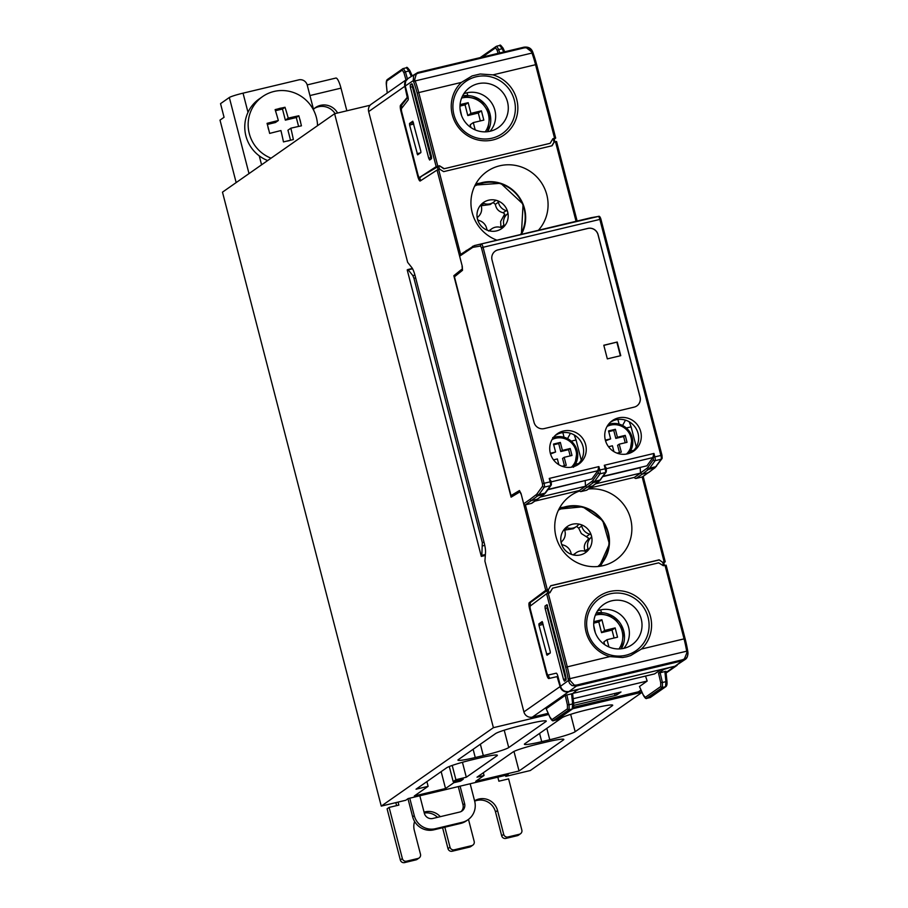 <?xml version="1.0" encoding="UTF-8"?>
<svg xmlns="http://www.w3.org/2000/svg" width="908" height="908" viewBox="0 0 908 908"><rect width="100%" height="100%" fill="white"/><g stroke="black" fill="none" stroke-linecap="round" stroke-linejoin="round"><path stroke-width="1.36" d="M314.474 108.358A15.561 15.13 -125 0 1 335.086 113.613M313.487 109.266A15.561 15.13 -125 0 1 337.606 113.012M317.539 125.667A35.355 34.379 55 0 0 274.034 91.458A35.355 34.379 55 0 0 262.582 96.588A35.355 34.379 55 0 0 249.291 133.578A35.355 34.379 55 0 0 271.049 158.185M278.336 120.503A70.518 15.368 -103.4 0 0 275.113 109.618A68.702 5.743 -14.5 0 1 278.2 108.869A16.855 16.389 -125 0 1 282.002 107.961A68.702 5.743 -14.5 0 1 285.01 107.258A70.518 15.368 76.6 0 1 288.233 118.131A70.518 5.902 -14.5 0 1 298.823 115.77A68.702 14.971 76.6 0 1 299.663 118.846A16.855 16.389 -125 0 1 300.661 122.705A68.702 14.971 76.6 0 1 301.433 125.826A70.518 5.902 165.5 0 0 290.832 128.198A70.518 15.368 76.6 0 1 293.363 139.56A68.702 5.743 165.5 0 0 290.344 140.263A16.855 16.389 -125 0 1 286.553 141.171A68.702 5.743 165.5 0 0 283.466 141.92A70.518 15.368 -103.4 0 0 280.935 130.559A70.518 5.902 165.5 0 0 269.653 133.408A68.702 14.971 -103.4 0 0 268.882 130.287A16.855 16.389 -125 0 1 267.883 126.428A68.702 14.971 -103.4 0 0 267.054 123.352A70.518 5.902 -14.5 0 1 278.336 120.503L275.453 122.512L267.349 124.453M594.502 630.141A24.618 23.937 55 0 0 630.504 645.679A24.618 23.937 55 0 0 641.23 618.984A24.618 23.937 55 0 0 602.367 605.443A24.618 23.937 55 0 0 594.502 630.141M623.785 648.357A23.551 22.904 55 0 0 628.62 627.337A23.551 22.904 55 0 0 600.381 609.949A23.551 22.904 55 0 0 597.543 610.834M576.444 526.526A10.601 10.317 55 0 0 578.169 524.994A2.122 2.066 -125 0 1 581.756 526.016A10.601 10.317 55 0 0 589.837 534.176A2.122 2.066 -125 0 1 591.426 535.709A15.913 15.47 55 0 0 565.207 528.274A15.913 15.47 55 0 0 572.539 554.754A15.913 15.47 55 0 0 591.426 535.709A2.122 2.066 -125 0 1 590.836 537.797A10.601 10.317 55 0 0 588.055 548.761A2.122 2.066 -125 0 1 585.467 551.36A10.601 10.317 55 0 0 574.616 554.164A2.122 2.066 -125 0 1 571.03 553.142A10.601 10.317 55 0 0 562.949 544.982A2.122 2.066 -125 0 1 561.95 541.361A10.601 10.317 55 0 0 564.731 530.397A2.122 2.066 -125 0 1 567.318 527.798A10.601 10.317 55 0 0 576.444 526.526L573.243 528.762L564.651 530.102M585.092 551.247L584.99 550.906C583.504 546.854 584.434 543.2 587.771 539.942L588.486 538.069L581.347 533.563L578.691 528.161L576.58 526.424M597.895 566.524A34.629 33.675 55 0 0 599.348 565.151A34.629 33.675 55 0 0 607.883 532.701A34.629 33.675 55 0 0 558.454 510.137M493.055 202.552L495.359 204.334C496.086 208.84 498.685 211.643 503.157 212.767L504.689 214.038L500.637 221.495L500.944 227.522M481.195 205.753L490.207 204.538L493.396 202.314A10.601 10.317 -125 0 1 483.919 203.46A2.122 2.066 55 0 0 481.24 205.968A10.601 10.317 -125 0 1 478.085 216.819A2.122 2.066 55 0 0 477.426 218.885A15.913 15.47 -125 0 1 496.971 200.532A2.122 2.066 55 0 0 494.871 201.054A10.601 10.317 -125 0 1 493.396 202.314M474.657 186.106A34.629 33.675 -125 0 1 500.728 183.836A34.629 33.675 -125 0 1 524.086 208.67A34.629 33.675 -125 0 1 520.602 234.536M507.504 101.9A24.618 23.937 -125 0 1 496.778 128.584A24.618 23.937 -125 0 1 460.765 113.057A24.618 23.937 -125 0 1 468.641 88.348A24.618 23.937 -125 0 1 507.504 101.9M463.818 93.74A23.551 22.904 -125 0 1 494.894 110.254A23.551 22.904 -125 0 1 490.059 131.274M572.642 466.939A18.603 18.092 55 0 0 585.66 444.772A18.603 18.092 55 0 0 556.286 434.535A18.603 18.092 55 0 0 572.642 466.939M576.251 465.656A18.387 17.876 55 0 0 583.015 446.532A18.387 17.876 55 0 0 555.174 435.534M640.707 431.641A18.603 18.092 55 0 0 611.322 421.403A18.603 18.092 55 0 0 632.604 451.809A18.603 18.092 55 0 0 640.707 431.641M610.21 422.39A18.387 17.876 -125 0 1 638.063 433.388A18.387 17.876 -125 0 1 631.287 452.524M480.548 246.023A1.419 1.385 -99.8 0 1 481.569 244.331A3.53 0.772 76.6 0 1 483.056 247.294L481.444 247.805L480.548 246.023L473.488 247.237A69.292 15.107 -103.4 0 0 472.205 247.748L459.641 256.181L462.286 266.362L462.501 270.312L454.443 276.804L511.011 495.575L519.648 490.899M459.641 256.181A1.419 1.373 -125 0 1 460.174 254.705L474.305 245.591A70.71 15.413 76.6 0 1 474.509 245.546L598.361 216.444A3.53 0.772 76.6 0 1 599.847 219.418L483.056 247.294L544.085 483.294L550.135 481.853A3.53 0.772 76.6 0 1 550.407 485.666L544.97 493.18A1.407 1.351 35.8 0 0 545.742 492.681L551.167 485.156A1.407 1.351 -144.2 0 1 550.407 485.666L544.357 487.108A3.53 0.772 -103.4 0 0 544.085 483.294L542.473 483.805L542.632 486.098A1.419 1.362 35.8 0 0 544.357 487.108L538.921 494.622L544.97 493.18A70.71 15.413 76.6 0 1 543.835 494.372A1.407 1.362 52.9 0 0 544.335 494.134L531.43 503.407L525.38 504.848L537.797 495.813A70.71 15.413 -103.4 0 0 538.921 494.622A1.419 1.362 35.8 0 1 537.207 493.611A69.292 15.107 76.6 0 1 536.095 494.769A1.419 1.373 52.9 0 0 537.797 495.813L543.835 494.372L537.513 499.15L531.464 500.592L529.773 499.548L523.689 503.804A1.419 1.373 55 0 0 525.38 504.848L547.342 589.78L548.523 589.496L530.624 602.356A5.652 1.237 -103.4 0 0 530.42 605.897M511.011 495.575L519.455 490.536L521.033 493.532L523.689 503.804M586.931 490.07A1.407 1.373 -125 0 1 586.477 490.275L593.049 485.78L586.931 490.07M588.452 489.003A39.294 38.215 -125 0 1 630.606 518.843A39.294 38.215 -125 0 1 614.671 560.724A39.294 38.215 -125 0 1 603.116 565.661A39.294 38.215 -125 0 1 556.002 536.651A39.294 38.215 -125 0 1 569.656 496.358A39.294 38.215 -125 0 1 579.622 490.99A1.407 1.373 -125 0 0 581.086 491.557L586.477 490.275M648.721 472.512L654.589 467.938A1.419 1.373 -127.1 0 0 655.088 467.699L642.637 476.768A1.419 1.373 -125 0 1 642.183 476.972L636.133 478.414A1.407 1.373 -125 0 1 634.442 477.381L640.526 473.113L640.174 467.427M465.736 251.925L466.269 250.438M495.223 251.107A8.49 8.251 -125 0 1 497.97 249.87L587.919 228.396A8.49 8.251 -125 0 1 598.088 234.661L640.083 397.023A8.49 8.251 55 0 1 634.136 407.125L544.198 428.599A8.49 8.251 55 0 1 534.029 422.334L492.034 259.983A8.49 8.251 -125 0 1 497.902 249.916L587.851 228.453A8.49 8.251 -125 0 1 598.02 234.707L640.015 397.068A8.49 8.251 -125 0 1 636.849 405.921M617.224 342.032L603.797 345.233L607.327 358.876L620.754 355.675L617.224 342.032L603.843 345.381M620.38 355.766L616.884 342.271M605.386 440.119L610.63 438.893L608.553 430.925L615.386 429.291L613.763 430.426L615.806 438.405L623.614 436.51L625.226 442.752M615.386 429.291L617.429 437.27L615.806 438.405M617.429 437.27L625.237 435.375L623.614 436.51M625.237 435.375L627.042 442.332L619.211 444.171L617.588 445.306L619.494 452.57M619.211 444.171L621.299 452.139L617.111 453.137M613.899 451.571L612.423 445.794L608.576 446.725M610.63 438.893L605.591 440.834M608.735 431.629L613.763 430.426M617.894 419.473L619.086 424.093M629.221 421.777L631.094 426.851L626.316 427.997M631.094 426.851L636.292 446.963M633.795 450.334L630.424 451.14M622.593 425.466L625.476 420.154M589.86 488.016L634.442 477.37L646.848 468.346A69.303 15.107 -103.4 0 0 647.96 467.177L653.385 459.664L653.227 457.36L654.838 456.86L653.953 453.444L653.056 456.679A3.53 0.772 76.6 0 1 652.886 457.587L646.893 465.827L603.139 476.269M595.637 483.828L640.526 473.113L642.217 474.158L636.133 478.414M640.242 467.677L602.912 476.587M653.953 453.444L604.297 465.293L606.022 467.609L606.408 470.877M550.35 453.262L555.594 452.025L553.505 444.069L560.35 442.434L562.393 450.402L570.201 448.518L571.995 455.464L564.174 457.314L566.251 465.271L562.075 466.269M555.594 452.025L550.554 453.966M558.851 464.703L557.376 458.937L553.539 459.857M564.447 465.702L562.551 458.449L564.174 457.314M570.19 455.895L568.578 449.653L560.769 451.537L558.726 443.569L553.698 444.772M570.201 448.518L568.578 449.653M562.393 450.402L560.769 451.537M560.35 442.434L558.726 443.569M562.858 432.617L564.05 437.236M578.759 463.477L575.377 464.283M581.256 460.106L576.058 439.994L571.268 441.129M567.545 438.609L570.44 433.286M574.185 434.921L576.058 439.994M549.249 478.437L551.224 481.683L550.135 481.853L549.249 478.437L598.905 466.587L598.009 469.811A3.53 0.772 76.6 0 1 597.839 470.719L591.903 478.947L548.103 489.401M537.967 498.946L531.884 503.202A1.407 1.373 -125 0 1 531.43 503.407M585.138 480.559L547.865 489.73M540.589 496.971L585.49 486.257L585.195 480.809M581.086 491.557L593.503 482.523L598.883 481.229L592.561 486.007L587.181 487.301L585.49 486.257L579.395 490.513L534.823 501.148M579.622 490.99A1.407 1.373 -125 0 1 579.406 490.513L591.812 481.478A69.303 15.107 76.6 0 0 592.924 480.321L598.349 472.796L598.009 469.811M659.151 559.839L662.704 562.381L659.151 559.839L550.747 585.705L548.523 589.496M661.943 455.226L600.926 219.282L661.977 455.249L661.921 458.722A1.419 1.362 -144.2 0 0 662.114 457.575L661.977 455.249L654.838 456.86A3.53 0.772 76.6 0 1 655.099 460.674L649.674 468.188A70.71 15.413 76.6 0 1 648.539 469.379L642.217 474.158L648.267 472.716L642.183 476.972L664.145 561.904L662.965 562.188M554.867 141.83L554.062 138.595L553.154 138.731L554.039 142.136L555.469 141.682L576.058 221.302M554.186 139.083L555.685 138.095L552.904 138.674L550.18 143.305L443.842 168.809L550.18 143.305M523.837 47.205L528.978 47.874L532.724 52.119A1.419 0.647 160 0 0 532.712 51.96A1.419 0.647 160 0 0 531.498 51.733L526.345 47.761L524.245 47.874L418.191 73.185L416.284 74.07L414.695 79.62A1.419 0.647 -20 0 0 413.242 80.642L413.719 81.958A30.407 6.628 76.6 0 1 417.147 93.093L418.758 92.582A31.814 6.935 -103.4 0 0 415.172 80.925L414.695 79.62M412.38 84.342L412.38 86.759L431.152 158.945M430.721 157.708L428.712 158.23L429.62 160.012L431.561 158.662L431.436 156.324L415.399 94.319A31.859 6.946 76.6 0 0 412.595 84.887L411.926 83.729M428.712 158.23L410.348 87.213L412.38 86.759M412.255 84.433L410.223 84.887L410.348 87.213M410.223 84.887L411.88 83.729M420.994 180.465A5.652 1.237 76.6 0 1 419.519 177.469L436.169 166.652L439.472 165.755L443.842 168.809M405.252 85.988L413.242 80.642L413.639 75.557L417.759 72.515L408.021 78.508L405.694 81.221L405.116 85.386L407.715 95.544A4.245 0.919 -103.4 0 1 408.033 100.13L401.563 108.461A3.53 0.772 -103.4 0 0 401.824 112.286L417.918 174.529A3.53 0.772 76.6 0 0 419.417 177.491A3.53 0.772 76.6 0 0 419.473 177.469L439.177 165.937M412.788 121.207L420.79 151.034L420.881 152.589L417.635 154.859L409.599 125.032L409.519 123.488L412.765 121.218M438.678 166.051L439.529 169.365L438.666 166.051M401.733 108.245A5.652 1.237 76.6 0 1 401.869 104.919L408.033 96.986M418.429 176.095L417.737 176.266A5.652 1.237 -103.4 0 0 420.132 181.01A5.652 1.237 -103.4 0 0 420.222 180.976L437.054 170.057L462.149 265.84M417.737 176.266L400.95 111.366A5.652 1.237 76.6 0 1 400.53 105.237L407.953 96.554M407.703 78.735A7.071 6.878 55 0 0 404.843 86.271L407.113 96.759M407.499 78.871L371.315 104.182A7.071 6.878 55 0 0 368.659 111.582L404.843 86.271M460.05 108.654L461.582 115.6M475.202 129.889L473.295 122.591L483.816 120.106L481.422 110.833L470.911 113.375L468.176 102.672L460.072 104.602M468.176 102.672L465.055 104.851L467.802 115.554L478.312 113.012L480.355 120.923M459.993 106.066L465.055 104.851M470.911 113.375L467.802 115.554M481.422 110.833L478.312 113.012M473.295 122.591L470.174 124.759L470.9 127.517M386.399 84.841L386.774 80.948L402.301 70.098L403.935 72.776A1.419 0.658 -16.2 0 1 405.411 71.834L403.311 68.497A1.419 1.373 -125 0 0 402.301 70.098M492.079 138.175A31.814 30.94 -125 0 1 453.932 114.68A31.814 30.94 -125 0 1 476.201 76.771A31.814 30.94 55 0 1 514.348 100.266A31.814 30.94 55 0 1 492.079 138.175M472.126 75.92L461.377 82.412A33.936 33.006 -125 0 0 455.521 122.921A33.936 33.006 -125 0 0 493.01 139.934A33.936 33.006 55 0 0 517.855 108.041A33.936 33.006 55 0 0 492.942 74.876L480.184 74.002L472.126 75.92M504.644 51.779L503.429 49.021A1.419 0.624 156.2 0 0 503.407 48.862A1.419 0.624 156.2 0 0 502.226 48.726L499.695 45.491M504.689 51.767L503.407 48.862C501.193 45.525 499.99 44.379 499.809 45.434L496.733 46.172L498.708 49.565A1.419 0.658 163.8 0 0 497.232 50.496L495.598 47.818L482.33 57.102M406.387 67.76L408.929 70.994A1.419 0.624 -23.8 0 1 410.11 71.13L410.11 71.13A1.419 0.624 -23.8 0 1 410.132 71.289L412.107 75.784M460.606 254.399L438.666 169.569L439.847 169.285L443.66 171.635L552.064 145.757L554.289 141.966M438.666 169.569L437.054 170.057M521.215 494.27L545.742 590.302L529.285 602.674L530.624 602.356M545.742 590.302L547.342 589.78M549.079 592.992L548.239 589.712L549.09 592.992M664.145 561.904L665.246 561.746L643.17 476.394L665.201 561.723M663.782 562.858L665.212 561.78M663.566 565.661L662.715 562.381L663.635 562.268L664.418 565.457L663.635 562.268M577.102 221.053L556.559 141.512L555.469 141.682M538.387 230.292A39.294 38.215 55 0 0 546.809 194.811A39.294 38.215 55 0 0 499.706 165.801A39.294 38.215 55 0 0 485.859 172.327A39.294 38.215 55 0 0 472.205 212.62A39.294 38.215 55 0 0 496.926 240.189M551.871 145.802L554.028 142.136M439.472 165.755L444.125 168.627M479.878 183.2A38.181 37.126 55 0 0 475.792 183.904M574.571 690.182L568.567 691.805L532.383 717.104A7.071 6.878 -125 0 1 523.905 711.895L484.917 561.133L485.508 552.586A10.601 2.315 76.6 0 0 484.225 543.007L415.104 275.726A10.601 2.315 -103.4 0 0 411.801 267.576L407.647 262.333L368.659 111.582M506.221 210.622A10.601 10.317 -125 0 1 498.424 202.189A2.122 2.066 55 0 0 496.971 200.532A15.913 15.47 -125 0 1 503.384 227.227A15.913 15.47 -125 0 1 477.426 218.885A2.122 2.066 55 0 0 478.959 220.474A10.601 10.317 -125 0 1 486.756 228.907A2.122 2.066 55 0 0 490.309 230.042A10.601 10.317 -125 0 1 501.261 227.636A2.122 2.066 55 0 0 503.94 225.127A10.601 10.317 -125 0 1 507.107 214.277A2.122 2.066 55 0 0 506.221 210.622L503.157 212.767M485.326 555.174L481.308 556.411L407.204 269.892L408.18 269.812L412.845 275.601L413.957 278.313L482.318 542.644L484.032 542.246M520.761 493.736L520.148 491.864M602.424 562.62A38.181 37.126 -125 0 1 600.358 566.206M559.6 507.935A38.181 37.126 -125 0 1 563.675 507.231M481.808 556.014L482.318 542.644M485.303 555.458L481.308 556.411M685.109 638.699L666.12 565.162L663.351 565.718L658.686 562.846L552.631 588.157L549.726 592.833M550.668 585.853L658.879 560.02M462.024 266.623L462.422 268.927M462.161 268.995L453.83 275.703L455.18 275.385L455.351 276.066M462.456 269.517L455.18 275.385M512.055 495.325L512.339 496.415M519.819 491.943L511.102 497.153L453.83 275.703M573.572 707.275L638.438 691.794A7.071 6.878 55 0 0 640.73 690.761L641.196 690.432M532.383 717.104L548.182 713.336M666.12 565.162L685.12 638.755A30.407 6.628 -103.4 0 1 687.628 650.537L687.98 653.862L687.208 656.847L685.37 659.265L682.464 660.774L576.41 686.085L568.976 691.521C564.799 692.078 561.973 690.341 560.497 686.3L558.034 676.744A4.245 0.919 76.6 0 0 556.229 673.191L548.103 675.075A3.53 0.772 76.6 0 1 546.605 672.102L530.51 609.87A3.53 0.772 -103.4 0 1 530.295 605.988L546.616 593.719L549.908 592.788L552.631 588.157M609.801 591.528A33.936 33.006 55 0 0 584.956 623.421A33.936 33.006 55 0 0 609.87 656.586L622.536 657.528L626.611 656.802L630.595 655.61L641.434 649.05A33.936 33.006 -125 0 0 647.29 608.542A33.936 33.006 -125 0 0 609.801 591.528M568.567 691.805A7.071 6.878 -125 0 1 560.088 686.584L557.081 676.619L557.943 676.415L550.135 678.219A5.652 1.237 -103.4 0 1 548.205 675.041M530.261 608.735L529.614 608.882L546.4 673.793A5.652 1.237 -103.4 0 0 548.795 678.537L557.081 676.619M529.614 608.882A5.652 1.237 76.6 0 1 529.285 602.674M568.976 691.521L675.03 666.2L684.893 659.639C687.015 658.504 688.026 655.996 687.912 652.103L686.913 652.693L684.394 658.89L682.498 659.764L576.444 685.086L574.31 685.131L570.122 680.569L568.385 680.535L568.147 679.059A30.407 6.628 -103.4 0 0 565.639 667.266L609.87 656.586M565.945 680.115L547.161 607.94L547.456 605.318M547.161 607.94L545.129 608.394L545.016 606.056L547.036 605.613M545.129 608.394L563.505 679.411L565.514 678.889M547.002 604.705L563.891 668.492A31.859 6.946 -103.4 0 1 566.081 678.367L566.059 680.035L564.436 681.17L563.505 679.411M546.922 604.728L545.016 606.056M542.167 621.583L538.921 623.853L539 625.408L547.013 655.247L550.282 652.965L550.203 651.411L542.212 621.571M668.538 667.755L674.621 666.483A7.071 6.878 55 0 0 677.118 665.314M576.444 685.086L576.41 686.085L571.949 685.529L569.622 683.486L568.385 680.535L560.497 686.3M595.308 632.683L593.775 625.748M604.626 644.612L603.911 641.854L607.021 639.675L608.928 646.973M593.809 621.696L601.902 619.755L604.637 630.458L615.147 627.916L617.542 637.189L607.021 639.675M614.08 638.006L612.037 630.095L601.527 632.638L598.792 621.935L593.719 623.149M615.147 627.916L612.037 630.095M604.637 630.458L601.527 632.638M601.902 619.755L598.792 621.935M646.541 698.365L662.443 687.47L665.53 686.732L649.742 697.65M549.998 717.354A1.419 0.624 -23.8 0 1 549.896 717.229L549.896 717.229A1.419 0.624 -23.8 0 1 549.873 717.07L551.951 719.647L567.477 708.785L567.386 704.812L569.089 704.767L569.146 709.738L553.244 720.634M556.445 719.919L572.222 709L569.146 709.738A1.419 1.373 55 0 1 567.477 708.785M660.774 686.516A1.419 1.373 -125 0 0 662.443 687.47L662.397 682.498L660.695 682.544L660.774 686.516L645.248 697.378L643.17 694.802A1.419 0.624 156.2 0 0 643.193 694.96L643.193 694.96A1.419 0.624 156.2 0 0 643.307 695.085M573.742 705.38L615.125 695.505L616.736 694.995L616.203 693.042M620.97 691.975L616.736 694.995M620.981 692.032L573.606 703.212M639.504 686.482L647.177 681.045L645.531 676.063M567.386 704.812L565.219 695.38L546.207 708.762M577.715 689.433L572.642 693.599M573.152 698.717L647.177 681.045M565.219 695.38L572.63 693.587L573.629 703.428C573.845 706.844 573.527 708.637 572.676 708.796A1.419 1.373 55 0 0 572.778 708.728L641.99 692.214M574.616 690.364L577.829 689.966M668.583 667.925L663.748 669.457L658.527 673.112L660.695 682.544M666.075 686.459A1.419 1.373 -125 0 1 665.984 686.527C666.926 685.631 667.244 683.837 666.937 681.148L665.939 671.307L658.527 673.112M572.914 693.406L654.566 673.906L661.149 669.514M609.926 593.866A31.814 30.94 55 0 0 587.658 631.775A31.814 30.94 55 0 0 625.805 655.258A31.814 30.94 -125 0 0 648.074 617.349A31.814 30.94 -125 0 0 609.926 593.866M665.939 671.307L666.937 681.148L665.916 681.658L665.53 686.732A1.419 1.373 -125 0 0 665.984 686.527L650.457 697.389L646.791 698.388C646.019 699.081 644.828 697.946 643.193 694.96L639.448 686.471L643.17 694.802M551.951 719.647A1.419 1.373 -125 0 0 553.619 720.6L556.695 719.862A1.419 1.373 -125 0 0 557.16 719.658L572.687 708.796A1.419 1.373 55 0 1 572.222 709L572.607 703.927L573.629 703.428L572.63 693.587M395.831 802.627L396.603 805.623M415.978 859.876L418.009 858.457A3.53 3.439 55 0 0 419.156 857.947L417.124 859.365A3.53 3.439 55 0 1 415.978 859.876L404.571 862.6A3.53 3.439 55 0 1 400.326 859.99L387.092 808.824L389.123 807.405L398.862 805.09L398.079 802.093M497.822 777.157L498.878 781.209L508.605 778.882L521.839 830.048A3.53 3.439 55 0 1 519.365 834.259L517.333 835.678A3.53 3.439 55 0 0 518.479 835.167L520.511 833.748M419.825 795.783L424.342 813.25A7.071 6.878 55 0 0 432.821 818.46L459.664 812.058A7.071 6.878 55 0 0 464.612 803.637L460.095 786.169M464.612 803.637L462.989 804.772A7.071 6.878 -125 0 1 461.105 811.536M460.685 823.42A17.672 17.184 55 0 0 466.406 820.855L468.029 819.72A17.672 17.184 -125 0 1 462.308 822.285L460.685 823.42L433.842 829.833L435.465 828.698L462.308 822.285M470.162 783.763L474.68 801.231A17.672 17.184 -125 0 1 468.029 819.72M435.465 828.698A17.672 17.184 -125 0 1 414.275 815.645L412.652 816.78A17.672 17.184 55 0 0 433.842 829.833M419.156 857.947A3.53 3.439 55 0 0 420.483 854.246L414.309 830.366A15.561 15.13 55 0 1 414.615 821.502M418.009 858.457L406.591 861.181A3.53 3.439 -125 0 1 402.358 858.571L389.123 807.405M474.578 800.811A15.561 15.13 -125 0 1 497.539 810.504L503.713 834.373L501.681 835.791A3.53 3.439 55 0 0 505.926 838.402L517.333 835.678M474.657 801.151A15.561 15.13 -125 0 1 495.507 811.922L501.681 835.791M505.926 838.402L507.947 836.983A3.53 3.439 -125 0 1 503.713 834.373M507.947 836.983L519.365 834.259M424.286 813.035A15.561 15.13 -125 0 1 437.531 817.336M440.289 816.678A15.561 15.13 55 0 0 424.059 812.161M442.593 827.744L447.984 848.617L450.016 847.198L444.841 827.211M450.016 847.198A3.53 3.439 55 0 0 454.25 849.809L471.706 845.643L469.674 847.062L452.229 851.227A3.53 3.439 55 0 1 447.984 848.617M468.483 819.391L474.18 841.421A3.53 3.439 -125 0 1 471.706 845.643M469.674 847.062A3.53 3.439 55 0 0 470.821 846.54L472.852 845.121M414.275 815.645L409.758 798.189M412.652 816.78L407.976 798.711M462.989 804.772L458.29 786.6M309.934 95.556L340.988 88.144L346.845 110.81M262.582 96.588L259.211 98.949A35.355 34.379 -125 0 0 247.998 112.331L243.038 93.161L298.755 79.87A7.071 6.878 -125 0 1 307.233 85.091L313.827 110.606M317.516 124.85L317.698 125.554M267.667 160.546A35.355 34.379 -125 0 1 259.257 155.858A35.355 34.379 55 0 1 247.998 112.331M236.159 182.587L220.008 120.128L224.06 117.291L220.542 103.648L229.327 97.497L249.008 173.598M298.823 115.77L296.292 117.541L298.596 126.439M296.292 117.541L285.35 120.151L282.479 109.039L285.01 107.258M275.464 110.708L282.479 109.039M290.537 140.218L287.95 130.207L290.832 128.198M288.233 118.131L285.35 120.151M278.2 108.869L282.002 107.961M268.882 130.287L267.883 126.428M290.344 140.263L286.553 141.171M299.663 118.846L300.661 122.705M340.988 88.144A12.02 2.622 -103.4 0 0 335.892 78.054L307.188 84.909M243.038 93.161A12.02 1.01 165.5 0 0 229.327 97.497M642.047 692.361L530.272 770.54L505.767 776.385L508.208 774.683L408.191 798.552L405.751 800.266L381.258 806.111L222.483 192.156L334.609 113.727L370.124 105.249M538.467 743.936A22.269 1.861 165.5 0 0 513.054 751.96L477.006 777.18L484.055 775.489L475.735 781.311L519.036 770.983L563.403 739.952A22.269 1.861 165.5 0 0 563.823 739.418A22.269 1.861 165.5 0 0 546.514 742.018L538.467 743.936M513.973 751.438L519.036 770.983M484.055 775.489L483.34 772.742M496.948 755.808A22.269 1.861 165.5 0 0 497.368 755.286A22.269 1.861 165.5 0 0 480.06 757.874L472.012 759.803A22.269 1.861 165.5 0 0 446.6 767.827L416.034 789.211L428.111 786.328L414.32 795.976L445.533 788.519L453.852 782.707L460.56 781.107L463.273 779.212L453.194 781.618L455.907 779.722L466.303 777.237L496.948 755.808L496.744 755.025M462.444 762.277L466.303 777.237M455.907 779.722L452.207 765.433M453.194 781.618L449.29 766.522M460.254 779.927L460.56 781.107M453.852 782.707L453.546 781.527M441.163 771.63L445.533 788.519M428.111 786.328L426.896 781.606M587.362 709.738A22.269 1.861 165.5 0 0 561.95 717.763L524.824 743.731A22.269 1.861 165.5 0 0 524.404 744.265A22.269 1.861 165.5 0 0 541.713 741.666L549.76 739.748A22.269 1.861 165.5 0 0 575.173 731.712L612.298 705.743A22.269 1.861 165.5 0 0 612.718 705.221A22.269 1.861 165.5 0 0 595.41 707.82L587.362 709.738M545.844 721.61A22.269 1.861 165.5 0 0 546.264 721.077A22.269 1.861 165.5 0 0 528.967 723.676L520.908 725.606A22.269 1.861 165.5 0 0 495.507 733.63L458.37 759.599A22.269 1.861 165.5 0 0 457.95 760.121A22.269 1.861 165.5 0 0 475.259 757.533L483.306 755.604A22.269 1.861 165.5 0 0 508.718 747.579L545.844 721.61L545.64 720.816M381.258 806.111L493.396 727.683L334.609 113.727M505.767 776.385L505.495 775.33M493.396 727.683L548.682 714.482M595.342 615.136A21.905 21.293 -125 0 1 622.082 631.185A21.905 21.293 -125 0 1 622.729 635.021A21.905 21.293 -125 0 1 618.984 648.948M623.728 630.969A24.017 23.358 -125 0 1 621.378 648.777L623.739 630.935L613.433 616.555L596.318 612.957A24.017 23.358 -125 0 1 623.705 630.924M599.62 565.82A35.355 34.379 55 0 0 608.337 532.701A35.355 34.379 55 0 0 598.996 516.277A35.355 34.379 55 0 0 558.965 509.116L582.743 506.812L602.73 520.636L609.416 544.017L599.632 565.82A35.355 34.379 55 0 1 599.03 566.399L599.632 565.82M521.396 234.343L523.076 204.152L500.739 183.303L475.168 185.084A35.355 34.379 -125 0 1 500.694 183.314A35.355 34.379 -125 0 1 524.529 208.67A35.355 34.379 -125 0 1 524.279 227.386A35.355 34.379 -125 0 1 521.385 234.343M485.258 131.864A21.905 21.293 55 0 0 488.356 114.102A21.905 21.293 55 0 0 487.063 110.424A21.905 21.293 55 0 0 461.616 98.053M489.979 113.829A24.017 23.358 55 0 0 462.592 95.862L479.708 99.46L490.002 113.852L487.653 131.694A24.017 23.358 55 0 0 489.991 113.875M573.765 466.633A18.444 17.933 55 0 0 555.151 437.02A18.444 17.933 55 0 0 555.038 437.043A18.444 17.933 55 0 0 553.403 437.52M571.416 467.189A17.036 16.56 55 0 0 552.075 439.54M608.451 424.376A18.444 17.933 -125 0 1 610.074 423.911A18.444 17.933 -125 0 1 610.187 423.877A18.444 17.933 -125 0 1 632.184 437.497C628.393 426.998 621.061 422.458 610.187 423.877L608.542 424.263M632.184 437.52A18.444 17.933 -125 0 1 628.813 453.501M607.123 426.397A17.036 16.56 -125 0 1 626.463 454.045M473.488 247.237A1.419 1.385 -99.8 0 1 474.509 245.546L598.361 216.444A1.419 1.385 80.2 0 1 598.44 216.433L591.392 217.648A1.419 1.385 80.2 0 0 591.301 217.659A70.71 15.413 76.6 0 0 591.097 217.704L474.305 245.591M472.205 247.748A1.419 1.373 -122.8 0 1 472.784 246.238M590.892 217.761A70.71 15.413 76.6 0 1 591.097 217.704L591.392 217.648A1.419 1.385 80.2 0 1 591.471 217.636M653.227 457.36L653.056 456.679M655.088 467.699L661.921 458.722A1.419 1.362 -144.2 0 1 661.149 459.232A3.53 0.772 -103.4 0 0 660.876 455.407L599.847 219.418L600.948 219.248L600.029 217.5A1.419 1.385 80.2 0 0 598.44 216.433C599.348 215.854 600.188 216.796 600.948 219.248M653.385 459.664A1.407 1.351 35.8 0 0 655.099 460.674L661.149 459.232L655.724 466.746L649.674 468.188A1.407 1.351 -144.2 0 1 647.96 467.177M656.484 466.235A1.419 1.362 -144.2 0 1 655.724 466.746A70.71 15.413 -103.4 0 1 654.589 467.938L648.539 469.379A1.407 1.362 -127.1 0 1 646.848 468.346M652.886 457.587L606.306 468.698M593.049 485.78L599.382 481.002A1.407 1.362 52.9 0 1 598.883 481.229A70.71 15.413 -103.4 0 0 600.018 480.048L605.443 472.535A3.53 0.772 -103.4 0 0 605.171 468.71L604.297 465.293M600.778 479.538A1.407 1.351 35.8 0 1 600.018 480.048L594.626 481.331L600.063 473.817A3.53 0.772 -103.4 0 0 599.791 469.992L606.272 468.551L606.204 472.024L599.382 481.002M606.067 467.892L606.226 468.528M598.349 472.796A1.407 1.351 -144.2 0 0 600.063 473.817L605.443 472.535A1.407 1.351 35.8 0 0 606.204 472.024M598.19 470.503L599.791 469.992L598.905 466.587M591.812 481.478A1.407 1.362 -127.1 0 0 593.503 482.523A70.71 15.413 -103.4 0 0 594.626 481.331A1.407 1.351 -144.2 0 1 592.924 480.321M551.224 481.683L551.167 485.156A1.407 1.351 -144.2 0 0 551.36 484.021L551.02 481.036M481.444 247.805L542.473 483.805M542.632 486.098L537.207 493.611M536.095 494.769L529.773 499.548M551.269 481.842L597.839 470.719M555.685 138.095L536.662 64.536L555.639 138.084M536.617 64.525A30.407 6.628 76.6 0 0 533.2 53.436A1.419 0.647 160 0 0 533.189 53.277L536.662 64.536L535.561 64.706A31.814 6.935 -103.4 0 0 531.975 53.05L531.498 51.733M554.584 138.277L535.561 64.706L492.942 74.876M532.724 52.119L533.098 53.141M524.245 47.874L523.814 47.205C528.286 46.603 531.248 48.192 532.712 51.96L533.189 53.277A1.419 0.647 160 0 0 531.975 53.05L415.172 80.925A1.419 0.647 -20 0 0 413.719 81.958M437.792 166.153L418.758 92.582L461.377 82.412M417.147 93.093L436.169 166.652M437.247 166.504L438.076 169.717M400.95 111.366L401.586 111.207M400.53 105.237L401.869 104.919M417.01 153.69L420.506 152.85M417.782 72.515L523.791 47.216L417.759 72.515L418.191 73.185M467.007 92.786L467.722 95.544M386.411 85.023L387.228 93.059L386.365 84.943C386.059 82.253 386.377 80.46 387.319 79.563A1.419 1.373 55 0 0 386.774 80.948M480.321 57.579A1.419 1.373 -125 0 1 480.627 57.295L496.154 46.433A1.419 1.373 55 0 0 495.598 47.818M403.935 72.776L406.001 79.927M409.996 71.006L409.383 69.825M498.061 53.345L497.232 50.496M413.81 124.033L409.599 125.032M409.519 123.488L413.424 122.546M502.68 47.545L503.304 48.737M503.679 52.006L502.226 48.726L498.708 49.565L499.695 52.959M407.454 78.905L405.411 71.834L408.929 70.994L411.279 76.34M481.161 205.39L483.919 203.46M495.359 204.334L498.424 202.189M504.031 216.422L507.107 214.277M414.933 275.101L412.845 275.601M413.957 278.313L415.671 277.905M408.18 269.812L412.561 268.768M407.783 269.562L412.391 268.462L407.84 269.562M489.673 230.484L490.309 230.042M500.876 227.272L503.94 225.127M573.867 554.686L574.616 554.164M587.771 539.942L590.836 537.797M584.99 550.906L588.055 548.761M586.761 536.322L589.837 534.176M484.77 545.356L482.738 545.844M482.023 555.321L485.371 554.527M564.617 529.67L567.318 527.798M578.691 528.161L581.756 526.016M548.228 593.196L567.25 666.767A31.814 6.935 76.6 0 1 569.872 679.093L570.122 680.569M665.019 565.309L684.053 638.88L641.434 649.05M523.905 711.895L560.088 686.584M568.147 679.059L686.664 651.218L687.674 650.627L685.154 638.721L684.053 638.88A31.814 6.935 76.6 0 1 686.664 651.218L686.913 652.693M687.867 652.012L687.651 650.73M565.639 667.266L546.616 593.719M547.626 593.344L546.809 590.189M546.4 673.793L547.093 673.623M548.795 678.537L550.135 678.219M674.621 666.483L666.052 672.476M641.003 690.001L638.438 691.794M682.498 659.764L682.464 660.774L675.03 666.2M542.836 622.922L538.921 623.853M539 625.408L543.211 624.409M601.448 612.628L600.733 609.87M650.457 697.389A1.419 1.373 55 0 1 650.003 697.594L646.916 698.331A1.419 1.373 55 0 1 645.248 697.378M614.557 693.44L615.125 695.505M546.173 708.694L549.873 717.07M573.606 703.518L573.686 705.164M549.908 653.227L546.412 654.066M666.994 682.895L666.903 681.25M664.883 671.455L665.916 681.658L662.397 682.498L660.116 672.601M566.819 694.87L569.089 704.767L572.607 703.927L571.575 693.735M406.591 861.181L404.571 862.6M400.326 859.99L402.358 858.571M497.539 810.504L495.507 811.922M454.25 849.809L452.229 851.227M261.572 164.813L259.257 155.858M563.403 739.952L563.198 739.157M612.298 705.743L612.094 704.96M575.173 731.712L570.667 714.335M549.76 739.748L546.82 728.352M541.713 741.666L539.579 733.414M508.718 747.579L504.224 730.202M483.306 755.604L480.366 744.22M475.259 757.533L473.125 749.282M573.47 467.257L574.832 465.168L577.159 450.64C573.345 440.153 566.002 435.613 555.151 437.02L552.711 437.588M628.949 453.455L629.88 452.036L632.195 437.508M545.742 492.681L544.335 494.134M554.062 138.595L554.947 142.011M420.767 177.173L419.417 177.491M387.319 79.563L402.846 68.702L406.512 67.703C406.693 66.647 407.885 67.794 410.11 71.142M410.11 71.13L412.153 75.75M556.559 141.512L577.136 221.041M488.595 231.018L491.784 228.782M573.198 554.833L576.342 552.631M666.109 673.01L676.914 665.462M546.151 708.739L549.896 717.229C551.519 720.214 552.722 721.361 553.494 720.657L557.149 719.658"/></g></svg>
